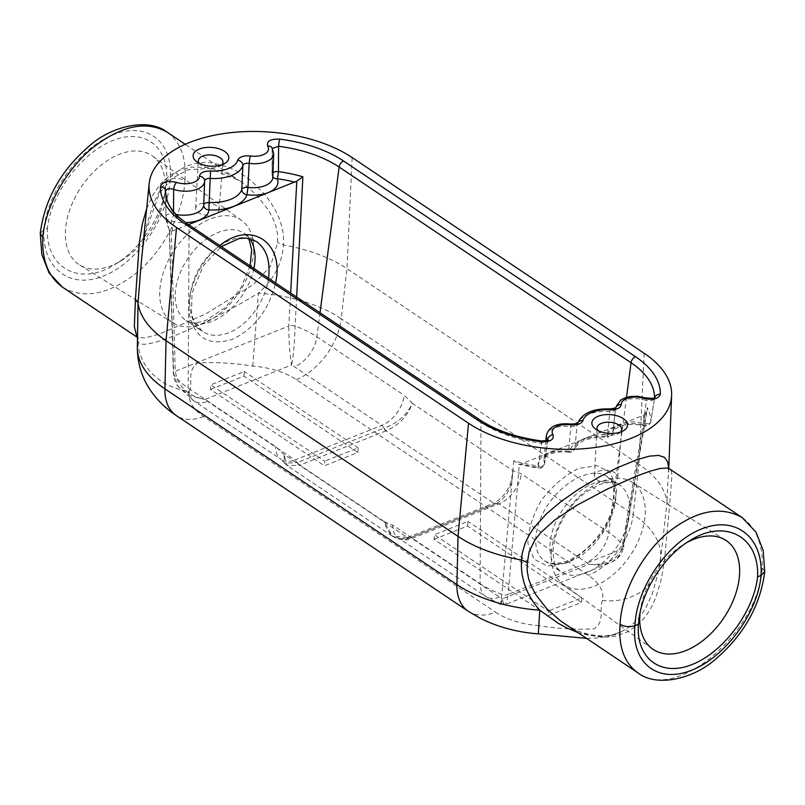 <?xml version="1.0" encoding="UTF-8"?>
<svg xmlns="http://www.w3.org/2000/svg" width="805" height="805" viewBox="0 0 805 805"><rect width="100%" height="100%" fill="white"/><g stroke="black" fill="none" stroke-linecap="round" stroke-linejoin="round"><path stroke-width="0.6" stroke-dasharray="4.03 3.02" d="M40.26 233.339L43.953 229.556C46.982 192.455 79.574 147.949 113.364 134.767C147.204 121.022 173.83 141.952 170.066 179.344C168.547 217.451 137.293 262.843 103.483 276.024C69.653 289.78 41.709 267.964 43.953 229.556L47.435 228.167C51.188 193.421 81.547 152.739 112.841 140.503C144.186 127.794 169.131 146.47 166.595 180.733L170.066 179.344C175.349 177.684 180.31 178.147 184.939 180.722C186.579 158.042 180.592 141.821 166.977 132.07M166.595 180.733L165.729 188.098C161.312 217.37 140 249.52 115.175 264.382C80.047 286.902 45.432 268.397 47.435 228.167M352.167 157.579L346.965 268.629L341.219 318.7A115.94 60.928 4 0 0 258.395 293.101C273.66 279.919 282.022 263.889 283.491 245.022L283.511 235.895L282.142 227.563L279.405 218.89L275.572 210.558L269.816 201.159L264.06 193.663L252.347 181.9L247.286 177.855L237.384 171.415L227.986 166.937L212.57 162.852L204.088 162.409L195.685 163.345L187.635 165.729L180.099 169.493L173.125 174.615L167.601 180.109L159.813 190.805L153.614 203.172L147.073 223.599L143.662 241.48L141.901 255.779L145.021 233.651L159.239 193.592L172.089 178.408L187.817 169.805L209.048 168.366L239.488 180.672L243.553 183.54L257.127 195.605L268.407 210.075L272.724 217.924L275.884 226.135L277.584 234.436L277.584 242.818L270.43 266.304L253.052 284.759L205.688 313.98L159.32 334.145L144.679 337.979L136.931 337.074L138.017 338.261L137.474 330.805L138.088 340.998A55.032 46.68 -167.5 0 0 189.497 391.331C193.049 382.073 186.669 370.713 197.728 363.025C215.549 361.998 233.903 363.035 252.77 366.134A60.989 32.049 -176 0 1 296.341 379.598L588.324 575.303A60.989 32.049 -176 0 1 602.442 600.5A55.032 46.68 -167.5 0 0 659.436 565.663A55.032 46.68 -167.5 0 0 660.03 562.303A115.94 60.928 4 0 0 660.523 559.556A115.94 60.928 4 0 0 633.203 514.405L638.949 464.334A118.979 62.518 4 0 1 666.983 502.058L661.318 553.538L657.745 574.508L652.271 593.999L645.389 608.741L639.361 617.405L634.984 622.164L627.699 628.101L621.42 631.673L609.757 635.859L598.346 637.892L586.453 638.365M644.151 353.284L638.949 464.334L346.965 268.629A118.979 62.518 4 0 0 283.481 245.022L277.624 242.617M173.548 211.534L173.538 213.858A5.504 2.616 -0.8 0 0 165.951 216.384L165.619 193.281M188.521 224.615L173.105 230.753L171.324 231.105L169.493 229.928L169.362 230.512L165.951 216.475L165.589 192.355A98.683 51.862 4 0 0 189.074 226.799L188.189 388.03A84.626 44.466 -176 0 1 173.689 374.426L169.493 229.928A96.65 50.785 -176 0 1 165.951 216.475A96.65 50.785 -176 0 1 165.951 216.384A5.504 4.679 179.3 0 0 171.123 220.983A27.37 14.379 -176 0 0 185.663 222.643M513.791 460.722L501.807 594.382C500.267 606.366 500.428 607.845 502.29 598.829A57.185 30.047 -176 0 1 499.462 597.058L412.019 538.454L410.067 537.851A5.504 3.16 -111.7 0 0 410.067 537.851L409.695 537.992C396.463 541.212 387.99 535.768 384.287 521.66L392.679 525.091L480.122 583.695L480.998 422.464A98.683 51.862 4 0 0 541.493 443.233L538.273 465.964A96.65 50.785 -176 0 1 513.791 460.722L519.316 464.374L521.046 464.002L643.034 415.43L644.855 414.384L647.16 410.178L647.25 407.592A96.65 50.785 -176 0 1 650.822 421.156L654.535 398.223A5.504 4.679 1.4 0 1 654.676 397.62M668.593 467.957L666.983 502.068L669.529 505.983L671.954 475.524L671.501 471.599L669.639 468.983M210.457 389.459L243.925 376.126L357.853 452.48L324.375 465.813L210.457 389.459L210.779 384.82L324.707 461.174L324.375 465.813M434.086 539.34L467.554 526.017L581.482 602.371L548.004 615.704L434.086 539.34L434.408 534.711L548.336 611.065L548.004 615.704M742.723 517.977C756.549 528.191 763.06 544.754 762.234 567.666C759.095 631.482 677.176 701.739 638.858 673.473M577.527 632.388L588.968 635.387L601.667 636.353L612.615 634.833L620.655 632.026C609.184 639.774 578.986 635.397 563.953 623.281L575.434 629.862L583.665 633.283L591.655 635.598L600.107 636.926L608.117 637.067L616.187 635.96L627.286 632.006L637.158 625.384L642.873 619.679L647.904 613.038L652.151 605.732L655.803 597.592L661.056 580.345L664.286 561.86L669.529 505.983M62.83 287.405C84.817 299.742 110.114 294.308 138.732 271.104C164.633 248.473 183.329 211.906 184.939 180.722M146.641 208.747L153.272 194.236L160.547 183.963L169.473 175.762L179.857 170.056L191.429 167.098L207.76 167.49L220.168 170.771L228.449 174.293L239.488 180.672L185.241 144.306M296.643 297.085L295.083 326.085C294.64 342.538 293.483 355.498 291.601 364.977A57.185 30.047 -176 0 1 294.489 366.778L381.872 425.352L384.045 428.059C397.378 423.41 406.807 415.149 412.321 403.285L404.251 395.366A27.511 17.257 -56.2 0 1 381.872 425.352L294.932 459.967L207.539 401.393A57.185 30.047 -176 0 1 204.903 399.501L291.601 364.977C289.83 355.347 288.884 342.377 288.774 326.065A5.504 2.475 -176.7 0 1 295.083 326.085A84.626 44.466 -176 0 1 316.868 336.802L404.251 395.366M626.511 397.348L608.791 532.467A84.626 44.466 -176 0 1 623.261 546.021L647.25 407.592M610.079 408.97L609.848 411.446A45045.606 28866.535 -117.5 0 0 607.574 434.63A33.317 17.509 4 0 0 574.931 447.63A45045.606 22575.36 73.4 0 1 577.205 424.446A32.592 17.126 -176 0 1 609.848 411.446C613.239 411.395 615.101 410.52 615.412 408.819A21.141 11.109 -176 0 1 615.443 408.205A21.141 11.109 -176 0 1 646.425 400.528L643.245 423.249A5.504 3.14 9.2 0 0 650.802 421.438A5.504 3.14 9.2 0 0 650.822 421.156A5.504 4.679 179.3 0 1 645.036 425.231A5.504 1.64 -74.9 0 1 643.93 425.875A5.504 1.64 -74.9 0 1 643.245 423.249A21.876 11.491 4 0 0 613.068 431.752A21.876 11.491 4 0 0 613.048 432.074A49341.348 41073.304 20 0 1 615.412 408.819L613.038 432.164A5.504 3.009 -174.2 0 1 607.574 434.63L607.302 437.105C594.865 436.803 585.426 438.886 578.986 443.354L574.76 448.445A5.504 4.639 -162.2 0 0 574.931 447.63A5.504 3.019 -174.4 0 1 568.763 449.713A21.876 11.491 4 0 0 543.989 459.252A21.876 11.491 4 0 0 544.542 462.553L547.46 439.943M570.725 424.044A5.504 0.594 -82.2 0 1 570.876 426.559A49341.348 3190.326 -87.2 0 0 568.763 449.713L568.843 452.219C557.03 450.75 547.672 454.493 546.444 456.043L543.989 459.252L545.84 440.828M203.826 201.803A49317.349 41866.732 -159.2 0 0 204.631 181.075L204.631 180.974M273.7 153.835A21.141 11.109 -176 0 0 272.603 149.992A5.504 4.377 -31.8 0 0 272.07 147.879L272.06 173.981A5.504 2.506 -179.1 0 0 272.211 174.574A5.504 4.518 156.4 0 0 272.513 176.255L272.784 177.472A21.876 11.491 4 0 0 272.211 174.574L272.372 148.402M613.601 481.41A11.683 6.138 -176 0 1 600.993 481.632A11.683 6.138 -176 0 1 594.382 475.574A11.683 6.138 -176 0 1 606.477 470.211A11.683 6.138 -176 0 1 617.697 477.204A11.683 6.138 -176 0 1 613.601 481.41M620.524 432.054A12.347 6.49 -176 0 1 618.783 433.392A12.347 6.49 -176 0 1 617.365 434.076A12.347 6.49 -176 0 1 599.403 432.033A12.347 6.49 -176 0 1 597.874 430.474M214.875 214.16A11.683 6.138 -176 0 1 202.266 214.382A11.683 6.138 -176 0 1 195.655 208.324A11.683 6.138 -176 0 1 207.74 202.971A11.683 6.138 -176 0 1 218.97 209.954A11.683 6.138 -176 0 1 214.875 214.16M221.798 164.804A12.347 6.49 -176 0 1 220.057 166.142A12.347 6.49 -176 0 1 218.638 166.826A12.347 6.49 -176 0 1 200.676 164.784A12.347 6.49 -176 0 1 199.147 163.224M268.548 278.248C265.58 301.151 247.86 325.492 228.902 332.696C218.648 336.611 209.723 336.138 202.136 331.268L202.125 331.268C186.438 320.994 185.532 290.806 200.193 266.888C214.613 242.818 241.007 230.944 256.483 241.56L244.277 233.38A52.385 32.864 -56.2 0 1 249.691 238.642M569.88 561.236C604.545 549.08 630.446 489.661 606.869 476.409L606.859 476.399C593.345 467.101 566.801 478.864 550.228 501.495C533.453 523.995 530.777 551.777 544.522 560.763L544.532 560.763C551.204 565.009 559.646 565.17 569.88 561.236M165.136 190.171A65.537 41.105 123.8 0 0 152.548 156.09A65.537 41.105 123.8 0 0 81.164 187.122A65.537 41.105 123.8 0 0 79.584 264.936A65.537 41.105 123.8 0 0 121.223 260.689A65.537 41.105 123.8 0 0 164.431 196.219A65.537 41.105 123.8 0 0 165.136 190.171M253.585 252.609A61.663 38.68 123.8 0 0 241.742 220.54A61.663 38.68 123.8 0 0 174.584 249.741A61.663 38.68 123.8 0 0 173.095 322.956A61.663 38.68 123.8 0 0 203.051 323.6A61.663 38.68 123.8 0 0 253.585 252.609M551.415 552.391A61.663 38.68 -56.2 0 1 582.246 493.797A61.663 38.68 -56.2 0 1 631.905 482.044A61.663 38.68 -56.2 0 1 630.416 555.259A61.663 38.68 -56.2 0 1 563.259 584.46A61.663 38.68 -56.2 0 1 551.415 552.391M640.066 612.595A65.537 41.105 -56.2 0 1 640.569 608.781A65.537 41.105 -56.2 0 1 683.777 544.311A65.537 41.105 -56.2 0 1 686.705 542.62M496.494 503.437C507.291 497.077 512.684 486.119 512.674 470.543C511.728 485.737 505.52 496.564 494.039 503.034A5.504 3.25 -112.9 0 0 496.494 503.437L496.142 503.578A5.504 3.16 68.3 0 1 496.111 503.588A5.504 3.16 68.3 0 1 493.747 503.145L385.907 430.866A5.504 3.16 68.3 0 1 383.673 428.2L297.598 462.473A5.504 3.16 -111.7 0 0 299.832 465.139L287.274 465.713L283.944 454.402L284.628 463.147L281.237 459.474A27.511 17.257 123.8 0 0 294.932 459.967L297.246 462.623L284.638 463.147L287.264 465.703L392.276 536.09L384.287 521.66L283.944 454.402L275.582 446.604L188.189 388.03A27.511 17.257 123.8 0 0 193.854 400.9A27.511 17.257 123.8 0 0 207.539 401.393M409.695 537.992A5.504 3.069 69.5 0 1 409.634 538.022A5.504 3.069 69.5 0 1 407.38 537.529L407.672 537.418A5.504 3.16 -111.7 0 0 410.037 537.861L496.182 503.558L498.969 503.839L586.412 562.443A57.185 30.047 -176 0 1 588.998 564.305L599.967 564.989L605.179 564.305L611.74 562.071L615.775 559.445L618.995 555.923L621.702 549.181A5.504 2.968 -170.1 0 0 623.593 547.42C620.715 557.956 614.929 560.703 609.848 562.916L504.987 604.666L503.417 603.438L502.29 598.829L588.998 564.305C606.799 565.492 618.22 559.394 623.261 546.021A5.504 2.968 -170.1 0 1 623.593 547.42L647.16 410.178M499.462 597.058A27.511 17.257 -56.2 0 1 485.777 596.565A27.511 17.257 -56.2 0 1 480.122 583.695A84.626 44.466 -176 0 0 501.807 594.382A5.504 3.29 -175.2 0 0 508.126 594.402L519.316 464.374L518.46 464.254L538.454 468.279A5.504 0.614 -82.1 0 1 538.273 465.964A5.504 3.25 -172.5 0 0 544.663 463.539A5.504 3.25 -172.5 0 0 544.542 462.553A5.504 4.508 156.2 0 1 538.887 467.494A91.156 47.898 -176 0 1 521.046 464.002M169.322 230.351L173.327 373.48C174.111 379.648 175.812 384.076 178.418 386.772L173.689 374.426A5.504 2.797 178.3 0 1 173.327 373.46A5.504 2.797 178.3 0 1 175.249 371.266C177.935 386.561 187.817 395.969 204.903 399.501L190.061 395.829L178.418 386.772L193.854 400.9L281.237 459.474A27.511 17.257 123.8 0 1 275.582 446.604M297.246 462.623A5.504 3.25 67.1 0 0 299.551 465.26L407.38 537.529L392.276 536.09C397.75 539.632 403.547 540.276 409.634 538.012L496.393 503.477M644.855 414.384L621.702 549.181L508.126 594.402L506.788 601.878L505.057 604.636L500.76 604.595L502.29 598.829M384.045 428.059A5.504 3.069 -110.5 0 0 386.199 430.756C399.028 425.191 407.733 416.034 412.321 403.285L512.674 470.543L521.348 473.853L608.791 532.467A27.511 17.257 123.8 0 1 586.412 562.443M252.77 366.134L258.395 293.101C230.441 310.126 202.558 324.294 174.735 335.605C150.565 344.932 138.349 346.724 138.088 340.998A115.94 60.928 4 0 0 137.333 347.68M602.442 600.5C598.89 609.757 605.269 621.118 594.211 628.806C576.38 629.832 558.036 628.796 539.159 625.696L538.324 633.867M541.363 440.929A5.504 0.523 -82.6 0 1 541.493 443.233L547.752 440.959L544.663 463.539A5.504 5.504 0 0 1 538.454 468.279A5.504 0.614 -82.1 0 0 538.887 467.494A27.37 14.379 -176 0 1 569.195 451.424A38.821 20.397 -176 0 1 607.232 436.28A27.37 14.379 -176 0 1 645.036 425.231A91.156 47.898 -176 0 0 643.034 415.43M272.804 176.798A5.504 4.518 156.4 0 1 272.513 176.255A5.504 5.504 0 0 1 272.06 173.981A5.504 2.506 -179.1 0 1 272.976 172.622M547.652 440.265L547.762 440.949M546.364 435.716A21.141 11.109 -176 0 1 570.876 426.559C574.277 426.771 576.38 426.066 577.205 424.446A5.504 4.649 -164.1 0 1 577.326 423.762A5.504 4.649 -164.1 0 1 577.547 423.168M613.048 432.074A5.504 3.009 -174.2 0 1 613.038 432.164A5.504 5.504 0 0 1 607.302 437.105L607.232 436.28A5.504 4.679 -177.4 0 0 613.048 432.074M645.57 397.861A5.504 2.043 108.3 0 1 646.425 400.528C650.913 401.162 653.62 400.397 654.535 398.223L650.802 421.438A5.504 5.504 0 0 1 643.93 425.875C635.558 423.812 627.789 423.873 620.645 426.056C614.245 429.206 611.72 431.098 613.068 431.752L615.453 408.125M615.563 408.065A5.504 4.679 179.7 0 0 615.412 408.819M581.482 602.371L581.804 597.743L548.336 611.065M467.554 526.017L467.876 521.378L434.408 534.711M581.804 597.743L467.876 521.378M357.853 452.48L358.175 447.852L324.707 461.174M243.925 376.126L244.247 371.497L210.779 384.82M358.175 447.852L244.247 371.497M764.75 571.54L762.234 567.666M496.413 503.467L410.087 537.841C401.192 539.018 397.268 539.058 398.324 537.951A27.511 17.257 -56.2 0 0 412.019 538.454L498.969 503.839A27.511 17.257 123.8 0 0 521.348 473.853M296.341 379.598A55.032 34.524 -56.2 0 0 341.219 318.7L633.203 514.405A55.032 34.524 -56.2 0 1 588.324 575.303M539.159 625.696A60.989 32.049 -176 0 1 495.588 612.223A55.032 34.524 -56.2 0 1 468.218 611.237M189.497 391.331A60.989 32.049 -176 0 0 203.615 416.527L495.588 612.223M479.871 419.888A5.504 3.451 123.8 0 1 480.998 422.464L189.074 226.799A5.504 3.451 123.8 0 0 187.937 224.223M320.018 312.753L316.868 336.802A27.511 17.257 -56.2 0 1 294.489 366.778M654.535 398.223A98.683 51.862 4 0 0 654.535 397.69M566.026 563.188L547.541 566.106L533.926 559.073L527.889 543.486C528.171 529.69 532.739 515.21 541.584 500.066C552.421 485.948 564.667 475.443 578.302 468.54L596.787 465.622L610.401 472.656L616.439 488.253C616.157 502.048 611.599 516.528 602.754 531.672C591.906 545.79 579.67 556.295 566.026 563.188M171.324 231.105L175.249 371.266L288.774 326.065L290.655 293.07M219.785 245.565C199.69 261.062 186.237 291.199 189.306 313.849C194.528 337.979 208.807 346.492 232.142 339.408C254.289 328.893 268.759 310.076 275.582 282.958M173.105 230.753A91.156 47.898 -176 0 1 171.123 220.983A5.504 1.63 -75 0 0 173.538 213.858A21.876 11.491 4 0 0 176.144 214.462M407.672 537.418L493.747 503.145M385.907 430.866L299.832 465.139M253.917 268.447A52.385 32.864 -56.2 0 1 212.007 321.366A52.385 32.864 -56.2 0 1 185.945 320.42A52.385 32.864 -56.2 0 1 175.289 292.758A52.385 32.864 -56.2 0 1 201.894 242.607A52.385 32.864 -56.2 0 1 244.277 233.38L248.755 238.441M629.711 512.242A52.385 32.864 123.8 0 0 619.055 484.58A52.385 32.864 123.8 0 0 576.672 493.807A52.385 32.864 123.8 0 0 550.057 543.959A52.385 32.864 123.8 0 0 560.723 571.62A52.385 32.864 123.8 0 0 586.775 572.566A52.385 32.864 123.8 0 0 629.711 512.242M500.76 604.595L485.777 596.565L398.334 537.951A27.511 17.257 -56.2 0 1 392.679 525.091M203.615 416.527A55.032 34.524 -56.2 0 1 176.235 415.531M569.195 451.424L568.843 452.219A5.504 5.504 0 0 0 574.76 448.445A5.504 4.639 -162.2 0 1 569.195 451.424M660.523 559.556L659.436 565.663L660.523 559.556M668.774 468.198L668.563 473.672L668.311 467.443M617.697 477.204L621.691 429.629M594.382 475.574L597.048 427.908M218.97 209.954L222.965 162.379M195.655 208.324L198.322 160.658M250.093 265.881L240.584 288.542L225.37 307.5L206.11 320.269C191.882 325.119 187.766 321.467 185.945 320.42L202.136 331.268M544.532 560.763L560.723 571.62L557.08 567.928C554.232 564.084 552.975 557.795 553.317 549.07C553.84 541.534 556.024 533.524 559.878 525.051C566.257 511.578 574.921 500.64 585.869 492.237L599.524 484.489C610.281 481.601 616.791 481.632 619.055 484.58L606.859 476.399C611.257 480.545 613.48 483.815 613.541 486.23L614.155 501.032C612.887 509.656 609.506 518.551 604.012 527.718C593.859 543.747 581.703 554.776 567.525 560.793C552.3 566.126 546.494 562.132 544.522 560.753M241.742 220.54L152.548 156.09M173.095 322.956L79.584 264.936M563.259 584.46L652.452 648.911M631.905 482.044L725.416 540.064M164.431 196.219L165.729 188.098M121.223 260.689L115.175 264.382M640.569 608.781L639.271 616.902M683.777 544.311L689.825 540.618M202.125 331.268L193.341 319.726L191.499 313.075L191.982 293.111L203.252 265.881L221.305 246.592M577.507 423.199L577.326 423.762M618.783 433.392L623.322 430.796M599.403 432.033L595.277 428.834M220.057 166.142L224.595 163.546M200.676 164.784L196.551 161.584M62.277 287.023L62.8 287.385"/><path stroke-width="1.21" d="M742.2 517.615L756.016 532.186L763.16 550.399L764.74 571.661L761.047 575.444C763.291 537.036 735.347 515.22 701.517 528.976C667.707 542.157 636.453 587.549 634.934 625.656C631.17 663.048 657.796 683.978 691.636 670.233C725.426 657.051 758.018 612.545 761.047 575.444L757.565 576.833C759.568 536.603 724.953 518.098 689.825 540.618C665 555.48 643.688 587.63 639.271 616.902L638.405 624.267L634.934 625.656C629.651 627.316 624.69 626.854 620.061 624.278C621.671 593.094 640.367 556.527 666.268 533.896C694.886 510.692 720.183 505.258 742.17 517.595L742.723 517.977M638.405 624.267C635.87 658.53 660.814 677.206 692.159 664.497C723.454 652.261 753.812 611.579 757.565 576.833M586.453 638.365L538.324 633.867L539.732 610.2C526.46 594.945 520.382 578.201 521.509 559.978L522.294 553.065L525.273 542.812L529.177 534.882L534.107 527.486L546.665 513.64L561.165 501.414L578.423 489.329L600.359 476.329L617.656 467.594L637.047 459.625L649.464 456.153L658.56 455.409L664.457 457.331L667.617 461.849L668.593 467.957M538.324 633.867C517.263 632.297 497.862 627.085 480.122 618.21L468.218 611.237A55.032 34.524 -56.2 0 1 456.908 584.601L458.035 536.371A118.979 62.518 4 0 0 521.519 559.978L527.356 562.594L527.134 570.695L528.593 578.704L531.25 586.07L535.858 594.734L546.887 608.872L560.361 620.766L638.023 672.93C624.408 663.179 618.421 646.958 620.061 624.278M165.619 193.281L165.599 191.268A5.504 4.679 -178.6 0 0 160.416 186.619A104.177 54.74 -176 0 0 185.2 224.122L477.134 419.787A104.177 54.74 -176 0 0 540.99 441.714A5.504 0.523 -82.6 0 1 541.363 440.929C516.528 437.538 496.021 430.524 479.871 419.888A5.504 3.451 123.8 0 0 477.134 419.787M176.526 227.523L468.51 423.229L458.035 536.371L166.051 340.666A118.979 62.518 4 0 1 138.017 302.942L137.333 347.68A115.94 60.928 4 0 0 164.924 388.896L166.051 340.666L176.526 227.523A115.518 60.707 -176 0 1 149.187 183.52A115.518 60.707 -176 0 1 227.413 133.077A115.518 60.707 -176 0 1 352.167 157.579L644.151 353.284A115.518 60.707 -176 0 1 671.622 395.336A115.518 60.707 -176 0 1 595.026 447.5A115.518 60.707 -176 0 1 468.51 423.229M222.542 164.532A17.871 9.388 -176 0 1 196.551 161.584A17.871 9.388 -176 0 1 199.358 149.046A17.871 9.388 -176 0 1 223.549 150.736A17.871 9.388 -176 0 1 224.595 163.546A17.871 9.388 -176 0 1 222.542 164.532M621.269 431.782A17.871 9.388 -176 0 1 595.277 428.834A17.871 9.388 -176 0 1 598.085 416.296A17.871 9.388 -176 0 1 622.275 417.986A17.871 9.388 -176 0 1 623.322 430.796A17.871 9.388 -176 0 1 621.269 431.782M149.187 183.52L141.288 262.299L138.017 302.942L135.441 299.229L139.346 242.436L142.415 223.629L146.641 208.747M638.858 673.473L638.053 672.95M742.17 517.595L669.639 468.983L666.661 468.007L659.969 468.5L649.756 471.257L636.222 476.218L607.111 489.158L576.964 505.228L554.736 520L540.739 532.608L534.611 540.407L529.157 551.717L527.356 562.594M42.766 237.334L40.26 233.339C44.627 199.429 61.009 170.268 89.405 145.856C112.469 125.349 148.885 117.822 166.977 132.07L166.947 132.05C145.715 120.217 120.579 125.761 91.549 148.684C65.205 171.022 45.462 206.885 42.766 237.334C41.941 260.568 48.622 277.252 62.8 287.385L136.931 337.074L134.355 326.518L135.441 299.229M290.655 293.07L296.814 181.135L302.881 176.808L296.643 297.085M210.588 171.022C203.816 170.982 200.103 172.733 199.459 176.265A5.504 4.679 -0.3 0 1 204.631 180.904A5.504 4.679 -0.3 0 1 204.631 181.075C204.953 179.243 206.815 178.368 210.196 178.458A32.592 17.126 -176 0 0 242.838 165.458A5.504 4.649 -164.1 0 0 237.727 160.215A27.088 14.238 -176 0 1 210.588 171.022L210.196 178.458A45018.156 29044.259 63 0 1 209.159 202.468A33.317 17.509 4 0 0 241.812 189.467A45018.156 22365.879 -107 0 0 242.838 165.458C243.663 163.697 245.777 162.992 249.168 163.345A21.141 11.109 -176 0 0 273.7 153.835L272.07 147.879A5.504 4.377 -31.8 0 0 267.713 146.107C266.395 141.167 270.4 138.842 279.707 139.124A5.504 0.523 97.4 0 0 278.6 146.279L278.45 171.596A96.65 50.785 -176 0 1 302.881 176.808M296.814 181.135L188.521 224.615M185.2 224.122A5.504 3.451 123.8 0 1 187.937 224.223L180.451 218.547C173.719 212.651 169.292 206.694 167.158 200.646L165.589 192.355A98.683 51.862 4 0 1 165.599 191.268C166.534 188.692 169.221 188.068 173.659 189.386L173.548 211.534M176.144 214.462A21.876 11.491 4 0 0 203.695 205.023A49317.349 41866.732 -159.2 0 0 203.816 201.904A49317.349 41866.732 -159.2 0 0 203.826 201.803L204.631 181.014M267.713 146.107A15.647 8.221 -176 0 1 250.375 155.989A5.504 0.594 -82.2 0 0 249.168 163.345A49317.349 2380.315 91.2 0 1 247.98 187.394A21.876 11.491 4 0 0 272.784 177.472L273.7 153.835M597.874 430.474A12.347 6.49 -176 0 1 597.048 427.908A12.347 6.49 -176 0 1 609.828 422.243A12.347 6.49 -176 0 1 621.691 429.629A12.347 6.49 -176 0 1 620.524 432.054M199.147 163.224A12.347 6.49 -176 0 1 198.322 160.658A12.347 6.49 -176 0 1 211.101 154.993A12.347 6.49 -176 0 1 222.965 162.379A12.347 6.49 -176 0 1 221.798 164.804M221.305 246.592L239.377 238.481L246.4 238.129L256.493 241.57C266.536 248.987 270.55 261.212 268.548 278.248M686.705 542.62A65.537 41.105 -56.2 0 1 725.416 540.064A65.537 41.105 -56.2 0 1 734.965 595.972A65.537 41.105 -56.2 0 1 685.8 650.611A65.537 41.105 -56.2 0 1 652.452 648.911A65.537 41.105 -56.2 0 1 639.864 614.829A65.537 41.105 -56.2 0 1 640.066 612.595M468.218 611.237L176.235 415.531A55.032 34.524 -56.2 0 1 164.924 388.896L456.908 584.601A115.94 60.928 4 0 0 539.732 610.2L558.298 623.322L566.901 627.97L577.527 632.388M654.676 397.62A5.504 4.679 1.4 0 1 660.311 394.209A104.177 54.74 -176 0 0 635.527 356.716L343.604 161.05A104.177 54.74 -176 0 0 279.707 139.124M272.372 148.402L278.6 146.279A98.683 51.862 4 0 1 339.126 167.048L320.018 312.753M272.976 172.622A5.504 2.506 -179.1 0 1 278.45 171.596A5.504 0.604 -82.1 0 1 277.232 178.73A91.156 47.898 -176 0 1 295.022 182.212M204.631 181.075A21.141 11.109 -176 0 1 204.621 181.336A21.141 11.109 -176 0 1 173.659 189.386A5.504 2.033 -71.8 0 1 176.547 182.403C167.641 180.491 162.268 181.9 160.416 186.619M654.515 398.415L654.938 397.449C655.23 398.364 652.11 398.505 645.57 397.861A5.504 2.043 108.3 0 0 644.171 398.415C653.076 400.337 658.46 398.938 660.311 394.209M644.171 398.415A15.647 8.221 -176 0 0 621.219 404.543A5.504 4.679 179.7 0 0 615.563 408.065M621.219 404.543C620.575 408.075 616.861 409.826 610.089 409.785L610.079 408.97C593.064 408.246 582.146 413.176 577.326 423.762L577.678 423.068C578.221 423.531 575.897 423.853 570.725 424.044C560.793 423.088 549.211 424.326 546.364 435.716L545.84 440.828M610.089 409.785A27.088 14.238 -176 0 0 582.951 420.592A5.504 4.649 -164.1 0 0 577.547 423.168M540.99 441.714C550.318 441.995 554.313 439.661 552.975 434.72A15.647 8.221 -176 0 1 570.302 424.819A5.504 0.594 -82.2 0 1 570.725 424.044M552.975 434.72A5.504 4.377 148 0 0 547.46 439.943A21.141 11.109 -176 0 1 546.364 435.716M199.459 176.265A15.647 8.221 -176 0 1 176.547 182.403M250.375 155.989C243.593 155.415 239.377 156.824 237.727 160.215M582.951 420.592C581.301 423.983 577.084 425.392 570.302 424.819M343.604 161.05A5.504 3.451 -56.2 0 0 339.126 167.048L631.05 362.713L626.511 397.348M654.535 397.69A98.683 51.862 4 0 0 631.05 362.713A5.504 3.451 -56.2 0 1 635.527 356.716M275.582 282.958C284.879 242.627 250.908 219.856 219.785 245.565M272.804 176.798A5.504 4.518 156.4 0 0 277.232 178.73A27.37 14.379 -176 0 1 246.914 194.77A38.821 20.397 -176 0 1 208.867 209.914A27.37 14.379 -176 0 1 185.663 222.643M249.691 238.642A52.385 32.864 -56.2 0 1 253.917 268.447M241.812 189.467A5.504 2.757 -177.5 0 1 247.98 187.394L246.914 194.77A5.504 4.639 -162.2 0 1 241.812 189.467M203.695 205.023A5.504 2.777 -177.8 0 1 209.159 202.468L208.867 209.914A5.504 4.679 -177.4 0 1 203.695 205.023M671.622 395.336L668.774 468.198M166.947 132.05L185.241 144.306M204.631 180.904L203.816 201.904M250.093 265.881L251.703 249.711L248.755 238.441M668.311 467.443L669.639 468.983M136.931 337.074L138.017 338.261M176.235 415.531C166.927 409.373 158.967 401.856 152.356 392.991C142.485 379.628 137.484 364.524 137.333 347.68M187.937 224.223L479.871 419.888M645.57 397.861L637.429 396.291L630.285 396.543L625.173 397.781L620.655 400.035L615.453 408.125M615.402 408.98L615.835 407.883L610.079 408.97M547.752 440.959L548.175 439.953C549.131 440.375 546.857 440.707 541.363 440.929M40.25 233.46L41.84 254.601L48.984 272.815L62.277 287.023M764.74 571.661C760.373 605.571 743.991 634.732 715.595 659.144C692.531 679.651 656.115 687.178 638.023 672.93"/></g></svg>
